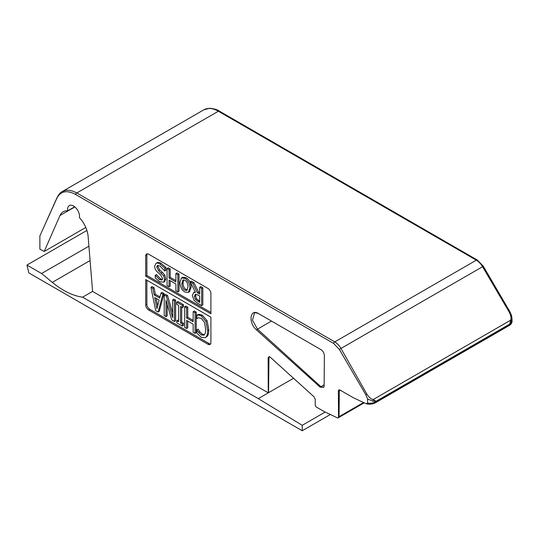 <?xml version="1.0" encoding="UTF-8"?>
<svg xmlns="http://www.w3.org/2000/svg" width="539" height="539" viewBox="0 0 539 539"><rect width="100%" height="100%" fill="white"/><g stroke="black" fill="none" stroke-linecap="round" stroke-linejoin="round"><path stroke-width="0.81" d="M269.271 356.65L268.948 357.512A2.068 1.179 -179.4 0 1 268.146 357.788L269.136 356.629L270.201 357.168L314.116 396.866L315.241 399.251L315.221 405.267A1.988 1.145 -120 0 0 316.561 407.188L323.939 411.452L337.299 417.813A1.988 1.145 -120 0 0 338.175 417.846A1.988 1.145 -120 0 0 338.519 417.388L339.024 416.681L363.495 402.552M511.592 315.807L509.779 311.522L483.321 266.266L477.561 260.243A2.068 1.193 -60 0 0 477.372 260.074M155.239 275.274L159.531 279.613L162.01 280.044L162.61 278.69L160.669 274.897L157.617 272.229C155.609 270.335 154.626 268.321 154.659 266.192L156.014 263.328C156.869 262.803 158.17 263.032 159.894 264.009L164.779 268.166L164.779 271.029L160.036 266.071L157.368 265.511L156.721 267.021L158.554 270.713L163.701 275.981L164.873 275.308L165.837 278.966L164.678 281.526L163.512 282.207L159.665 281.668L155.239 278.003L155.239 275.274L156.411 274.594L160.703 278.939L162.455 279.539M163.701 275.981L164.671 279.64L163.512 282.207M161.242 273.044L162.414 272.37L164.873 275.308M158.075 265.356L157.893 266.347L159.726 270.039L162.414 272.37M164.779 271.029L165.951 270.356L165.951 267.485L164.779 268.166M156.964 262.776L157.186 262.648C158.042 262.129 159.335 262.352 161.067 263.335L165.951 267.485M155.387 275.355L156.559 274.681M184.911 280.26C186.898 281.432 187.916 283.669 187.963 286.964L186.912 290.42L184.911 290.144C182.923 289.025 181.912 286.788 181.872 283.447L182.937 279.997L184.911 280.26M183.597 279.829L183.044 282.773C183.085 286.115 184.095 288.345 186.083 289.47L187.417 289.915M181.495 277.949L182.667 277.268L186.083 277.72C189.297 279.748 190.961 282.975 191.076 287.408L189.492 291.767L188.327 292.441L184.911 292.01C181.737 290.076 180.08 286.849 179.932 282.328L181.495 277.949L184.911 278.393C188.124 280.421 189.789 283.655 189.903 288.082L188.327 292.441M162.893 294.179L158.068 312.027L155.724 310.673L150.907 287.26L152.901 288.412L154.188 294.921L159.679 298.094L160.966 293.068L162.893 294.179L164.058 293.506L159.241 311.347L158.068 312.027M159.14 300.122L156.943 308.611L154.727 297.575L159.14 300.122M150.907 287.26L152.072 286.58L154.073 287.738L155.36 294.247L159.975 296.915M152.901 288.412L154.073 287.738M154.188 294.921L155.36 294.247M160.966 293.068L162.138 292.394L164.058 293.506M156.202 298.424L157.678 305.768M166.019 316.615L164.233 315.584L164.233 294.954L166.362 296.187L172.675 317.612L172.675 299.832L173.848 299.152L175.626 300.183L175.626 320.806L174.454 321.487L171.752 319.923L166.019 300.284L166.019 316.615L167.191 315.935L167.191 304.292M172.675 299.832L174.454 300.856L175.626 300.183M166.362 296.187L167.535 295.507L172.675 312.964M164.233 294.954L165.406 294.281L167.535 295.507M174.454 300.856L174.454 321.487M176.799 302.211L182.344 305.411L182.344 307.52L180.525 306.469L180.525 322.881L182.344 323.932L182.344 326.041L176.799 322.841L176.799 320.732L178.625 321.783L178.625 305.37L176.799 304.319L176.799 302.211L177.971 301.537L183.516 304.737L183.516 306.839L182.344 307.52M182.344 323.932L183.516 323.259L183.516 325.361L182.344 326.041M176.799 320.732L177.971 320.058L178.625 320.435M182.344 305.411L183.516 304.737M181.697 307.142L181.697 322.207L183.516 323.259M180.525 322.881L181.697 322.207M186.588 328.487L184.688 327.395L184.688 306.765L186.588 307.863L186.588 317.956L193.157 321.749L193.157 311.657L194.33 310.983L196.23 312.074L196.23 332.704L195.057 333.378L193.157 332.287L193.157 324.195L186.588 320.395L186.588 328.487L187.761 327.813L187.761 321.076M193.157 311.657L195.057 312.748L196.23 312.074M186.588 317.956L187.761 317.282L193.157 320.402M186.588 307.863L187.761 307.183L187.761 317.282M184.688 306.765L185.861 306.091L187.761 307.183M195.057 312.748L195.057 333.378M201.269 315.969L205.871 321.332L207.663 330.326C207.65 333.715 207.057 335.992 205.885 337.158L205.17 337.724L201.236 337.313L196.836 333.035L196.836 329.727L198.588 332.462L201.269 334.988L203.83 335.184L204.422 334.692C205.251 333.715 205.676 331.883 205.696 329.194L204.382 322.194L201.269 318.34L198.5 317.767L196.836 318.461L196.836 315.18L198.736 315.106L201.269 315.969L202.442 315.295L207.043 320.658L208.836 329.652C208.822 333.041 208.229 335.319 207.057 336.477L205.17 337.724M196.836 329.727L198.17 329.14L199.76 331.781L202.442 334.315L204.375 334.739M198.157 317.862L196.984 318.542M196.836 315.18L198.008 314.507L199.908 314.432L202.442 315.295M198.736 315.106L199.908 314.432M196.998 329.821L198.17 329.14M195.354 299.401L194.411 296.578L195.253 294.361L197.941 295.022L199.679 296.026L199.679 302.487L195.354 299.401L196.519 298.727L199.679 301.133M190.146 281.776L192.713 283.265L197.415 292.812L199.679 294.119L199.679 287.287L200.852 286.607L202.826 287.752L202.826 304.926L201.653 305.606L197.82 303.39L194.033 300.304L192.349 295.567L193.602 292.583L195.435 292.313L190.146 281.776L191.311 281.102L193.885 282.584L198.581 292.138L199.679 292.765M199.679 287.287L201.653 288.426L202.826 287.752M197.415 292.812L198.581 292.138M192.713 283.265L193.885 282.584M195.9 294.213L195.583 295.898L196.519 298.727M193.602 292.583L195.145 291.734M201.653 288.426L201.653 305.606M167.056 268.449L169.03 269.594L169.03 278.003L175.882 281.951L175.882 273.542L177.857 274.688L177.857 291.862L175.882 290.723L175.882 283.986L169.03 280.031L169.03 286.768L167.056 285.63L167.056 268.449L168.229 267.775L170.203 268.914L170.203 277.322L175.882 280.603M177.857 274.688L179.029 274.007L179.029 291.188L177.857 291.862M170.203 280.711L170.203 286.094L169.03 286.768M169.03 269.594L170.203 268.914M169.03 278.003L170.203 277.322M175.882 273.542L177.055 272.869L179.029 274.007M147.241 253.802A4.144 2.392 -120 0 0 146.884 255.21L146.884 275.503L210.911 312.472M146.884 280.24L146.884 304.245A4.144 2.392 -120 0 0 149.815 309.319L209.152 343.579A4.144 2.392 -120 0 0 210.554 343.976M145.712 304.926L145.712 279.559L210.911 317.202L210.911 342.568A4.144 2.392 60 0 1 210.055 344.461A4.144 2.392 60 0 1 207.98 344.253L148.643 309.992A4.144 2.392 60 0 1 145.712 304.926L146.884 304.245M207.98 288.459A4.144 2.392 60 0 1 210.911 293.533L210.911 313.819L145.712 276.177L145.712 255.89A4.144 2.392 60 0 1 146.568 253.99A4.144 2.392 60 0 1 148.643 254.199L207.98 288.459M145.712 276.177L146.884 275.503M268.146 357.788L268.274 392.843L92.587 291.404L88.127 236.453A20.711 11.959 -120 0 0 79.408 217.581A8.435 4.871 -120 0 0 76.343 208.431A8.435 4.871 -120 0 0 69.336 205.602A8.435 4.871 -120 0 0 67.692 210.816A20.711 11.959 -120 0 0 63.198 211.76A20.711 11.959 -120 0 0 59.977 215.519L44.211 251.47L39.873 249.139L39.873 235.92L57.026 197.948C60.752 191.055 66.937 189.89 75.588 194.451L333.553 343.383L339.314 349.407L365.772 394.669L367.578 398.948L367.672 403.159L366.069 403.691L353.22 397.667L340.048 390.061C338.937 389.67 338.377 390 338.384 391.038L338.519 417.388M320.179 387.177L323.865 387.278L324.121 386.025L324.377 355.538C324.047 352.816 322.928 350.855 321.015 349.67L258.592 313.631C249.921 308.072 248.055 322.895 256.53 329.929L320.179 387.177A2.068 0.829 132.2 0 1 320.86 386.665L323.865 387.278M321.129 349.737A2.068 1.193 -60 0 1 321.082 349.71L321.015 349.67A2.068 1.193 -60 0 0 321.076 349.71L258.659 313.671A2.068 1.193 -60 0 1 258.592 313.631M258.733 313.711A2.068 1.193 -60 0 1 258.659 313.671C255.803 312.647 254.408 312.452 254.482 313.078L252.468 320.153L257.487 329.147A2.068 0.829 132.2 0 0 256.53 329.929M293.546 378.277L268.274 392.843M44.211 251.47L85.789 227.465M74.665 206.787L67.692 210.816M330.36 414.504L302.231 430.749L28.85 272.916L26.95 265.053L86.9 230.443M302.231 430.749L302.231 425.311L325.206 412.052M26.95 265.053L41.591 273.509L52.303 282.362A75.393 43.531 -120 0 0 82.595 297.178L258.302 398.624L302.231 425.311M88.915 246.188L41.591 273.509M269.924 356.946L268.948 357.512L268.557 392.709L258.302 398.624M92.587 291.404L82.595 297.178M338.384 391.038A2.068 1.179 0.6 0 0 339.321 390.735A2.068 1.226 61.3 0 1 339.631 389.886M366.069 403.691C369.141 404.607 372.301 404.277 375.555 402.7A2.068 1.193 -120 0 0 375.979 401.75C373.594 403.031 370.825 403.502 367.672 403.159M372.907 401.232A2.068 0.99 -80.2 0 0 373.251 399.514L375.986 401.319L372.907 401.232L367.578 398.948M512.05 321.298L509.624 324.593L510.642 320.193L373.251 399.514C371.169 399.264 369.033 397.445 366.837 394.063L340.971 348.47A12.424 7.25 -119.5 0 0 334.786 341.894L76.821 192.962L72.657 191.055L69.086 190.254L65.792 190.328L62.255 191.567C61.837 191.803 59.357 192.975 57.127 197.449L45.101 224.244M75.588 194.451A2.068 1.193 -60 0 1 76.821 192.962L218.369 111.243C212.743 108.096 207.939 107.605 203.944 109.761M339.314 349.407L482.567 266.717A12.424 7.095 -120.5 0 0 476.328 260.175L218.369 111.243A2.068 1.193 -60 0 1 219.4 111.142C217.743 109.788 214.556 108.824 209.826 108.251L203.924 109.774M509.2 325.536A2.068 1.193 -120 0 0 509.624 324.593L375.979 401.75L375.986 401.319L509.618 324.168L511.558 321.183A2.068 0.99 20.2 0 0 510.642 320.193C511.437 318.145 510.932 315.389 509.126 311.919L482.567 266.717L483.321 266.266L477.365 260.074L219.4 111.142M511.558 321.183L512.016 318.542L511.423 314.951M164.671 279.64L165.837 278.966M158.554 270.713L159.726 270.039M156.721 267.021L157.893 266.347M159.894 264.009L161.067 263.335M159.531 279.613L160.703 278.939M184.911 278.393L186.083 277.72M181.872 283.447L183.044 282.773M189.903 288.082L191.076 287.408M198.588 332.462L199.76 331.781M201.269 334.988L202.442 334.315M205.871 321.332L207.043 320.658M207.663 330.326L208.836 329.652M205.885 337.158L207.057 336.477M197.712 301.355L198.884 300.674M194.411 296.578L195.583 295.898M148.643 309.992L149.815 309.319M207.98 344.253L209.152 343.579M145.712 255.89L146.884 255.21M271.474 321.069L257.487 329.147L320.86 386.665L324.128 384.785M74.847 206.936L59.977 215.519M57.026 197.948A2.068 1.543 -155.8 0 1 57.121 197.469M324.377 355.518A2.068 1.179 0.6 0 0 324.377 355.538L324.363 357.013M340.271 390.189L339.321 390.735L339.024 416.681M365.772 394.669L366.837 394.063M333.553 343.383A2.068 1.193 -60 0 1 334.786 341.894L476.328 260.175A2.068 1.193 -60 0 1 477.365 260.074M509.126 311.919L509.779 311.522M52.303 282.362L90.08 260.553M338.175 417.846L364.135 402.855M512.05 321.264C511.989 322.989 511.033 324.417 509.193 325.543L375.555 402.7M62.255 191.567L203.971 109.747M484.056 267.512L483.321 266.266M512.05 321.332L512.016 318.542"/></g></svg>
